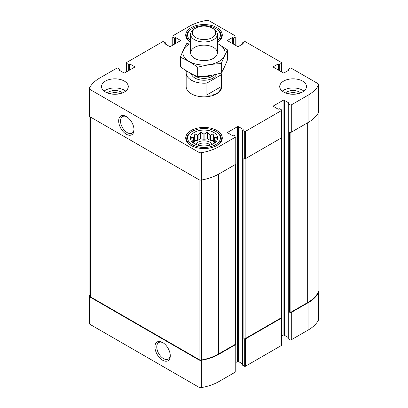 <?xml version="1.0" encoding="UTF-8"?>
<svg xmlns="http://www.w3.org/2000/svg" width="408" height="408" viewBox="0 0 408 408"><rect width="100%" height="100%" fill="white"/><g stroke="black" fill="none" stroke-linecap="round" stroke-linejoin="round"><path stroke-width="0.61" d="M214.618 143.009A11.817 6.824 180 0 0 213.756 142.152L213.756 136.823A11.817 6.824 180 0 1 214.654 137.726L214.654 142.979M209.11 139.852A11.817 6.824 180 0 1 210.671 140.372L210.671 135.043A11.817 6.824 180 0 0 209.11 134.523L209.11 139.852L207.33 138.827L204.903 139.204A11.817 6.824 180 0 0 203.097 139.204L200.67 138.827L198.89 139.852A11.817 6.824 180 0 0 197.329 140.372L194.897 140.75L194.244 142.152A11.817 6.824 180 0 0 193.382 143.009M209.11 134.523L207.33 132.003L204.903 133.87A11.817 6.824 180 0 0 203.097 133.87L203.097 139.204M204.903 133.87L204.903 139.204M203.097 133.87L200.67 132.003L198.89 134.523A11.817 6.824 180 0 0 197.329 135.043L197.329 140.372M198.89 134.523L198.89 139.852M197.329 135.043L194.897 133.926L194.244 136.823A11.817 6.824 180 0 0 193.346 137.726L193.346 142.979M194.244 136.823L194.244 142.152M192.107 141.938L191.566 141.107L192.214 141.194A11.817 6.824 180 0 1 192.183 140.673A11.817 6.824 180 0 1 192.214 140.158L192.214 142.045M215.893 141.938L216.434 141.107L215.786 141.194A11.817 6.824 180 0 0 215.817 140.673A11.817 6.824 180 0 0 215.786 140.158L215.786 142.045M288.109 93.728A7.41 4.279 180 0 1 298.075 93.728M109.925 93.728A7.41 4.279 180 0 1 119.891 93.728M89.888 294.795A41.922 24.205 0 0 0 89.408 295.652A2.453 1.418 0 0 0 89.306 296.06A2.453 1.418 0 0 0 90.025 297.06L198.92 359.933A2.453 1.418 0 0 0 201.358 360.29A41.922 24.205 0 0 0 218.979 354.215L235.773 344.52A0.893 0.515 0 0 0 236.033 344.158A0.893 0.515 0 0 0 235.773 343.791L235.64 343.715M89.306 296.06L89.306 323.371A2.453 1.418 0 0 0 90.025 324.375L198.92 387.243A2.453 1.418 0 0 0 201.358 387.6A41.922 24.205 0 0 0 218.979 381.526L235.773 371.831A0.893 0.515 0 0 0 236.033 371.469L236.033 344.158M162.608 360.203A10.848 6.263 -120 0 0 170.279 355.776A10.848 6.263 -120 0 0 162.608 342.49A10.848 6.263 -120 0 0 154.938 346.917A10.848 6.263 -120 0 0 162.608 360.203M236.033 362.396L237.349 361.636A0.893 0.515 0 0 1 238.614 361.636L238.614 126.75L243.025 129.3A0.444 0.255 0 0 1 243.025 129.667L242.556 129.938A0.444 0.255 0 0 0 242.423 130.121L242.423 365.002A0.444 0.255 0 0 0 242.556 365.185L244.29 366.185L244.29 338.875A0.893 0.515 0 0 0 245.55 338.875L281.505 318.118A0.893 0.515 0 0 0 281.765 317.755A0.893 0.515 0 0 0 281.505 317.388L281.367 317.312M244.29 366.185A0.893 0.515 0 0 0 245.55 366.185L281.505 345.433A0.893 0.515 0 0 0 281.765 345.066L281.765 317.755M281.765 335.993L283.081 335.233A0.893 0.515 0 0 1 284.34 335.233L284.34 100.353L288.757 102.898A0.444 0.255 0 0 1 288.757 103.265L288.283 103.535A0.444 0.255 0 0 0 288.15 103.719L288.15 338.604A0.444 0.255 0 0 0 288.283 338.783L290.017 339.788L290.017 312.472A0.893 0.515 0 0 0 291.281 312.472L308.071 302.777A41.922 24.205 0 0 0 318.592 292.607A2.453 1.418 0 0 0 318.694 292.199A2.453 1.418 0 0 0 318.113 291.286M290.017 339.788A0.893 0.515 0 0 0 291.281 339.788L308.071 330.092A41.922 24.205 0 0 0 318.592 319.918A2.453 1.418 0 0 0 318.694 319.51L318.694 292.199M278.664 70.217L278.664 64.025L279.138 64.301A0.444 0.255 0 0 0 279.766 64.301L281.505 63.296A0.893 0.515 0 0 0 281.765 62.934A0.893 0.515 0 0 0 281.505 62.567L245.55 41.815A0.893 0.515 0 0 0 244.29 41.815L242.556 42.815A0.444 0.255 0 0 0 242.556 43.177L243.025 43.452A0.444 0.255 0 0 1 243.025 43.814L238.614 46.364A0.893 0.515 0 0 1 237.349 46.364L227.888 40.902L227.888 40.173A0.893 0.515 0 0 0 227.628 40.54A0.893 0.515 0 0 0 227.888 40.902M227.888 40.173L232.305 37.623A0.444 0.255 0 0 1 232.937 37.623L233.407 37.898A0.444 0.255 0 0 0 234.039 37.898L235.773 36.898A0.893 0.515 0 0 0 236.033 36.531A0.893 0.515 0 0 0 235.773 36.169L209.08 20.757A2.453 1.418 0 0 0 206.642 20.4A41.922 24.205 0 0 0 189.021 26.474L172.227 36.169A0.893 0.515 0 0 0 171.967 36.531A0.893 0.515 0 0 0 172.227 36.898L173.961 37.898A0.444 0.255 0 0 0 174.593 37.898L175.063 37.623A0.444 0.255 0 0 1 175.695 37.623L180.112 40.173A0.893 0.515 0 0 1 180.372 40.54A0.893 0.515 0 0 1 180.112 40.902L170.651 46.364A0.893 0.515 0 0 1 169.386 46.364L164.975 43.814L164.975 43.452A0.444 0.255 0 0 0 164.975 43.814M164.975 43.452L165.444 43.177A0.444 0.255 0 0 0 165.444 42.815L163.71 41.815A0.893 0.515 0 0 0 162.45 41.815L126.495 62.567A0.893 0.515 0 0 0 126.235 62.934A0.893 0.515 0 0 0 126.495 63.296L128.234 64.301A0.444 0.255 0 0 0 128.862 64.301L129.336 64.025A0.444 0.255 0 0 1 129.968 64.025L134.38 66.575A0.893 0.515 0 0 1 134.645 66.938A0.893 0.515 0 0 1 134.38 67.305L124.919 72.767A0.893 0.515 0 0 1 123.66 72.767L119.243 70.217L119.243 69.855A0.444 0.255 0 0 0 119.243 70.217M119.243 69.855L119.717 69.579A0.444 0.255 0 0 0 119.717 69.217L117.983 68.213A0.893 0.515 0 0 0 116.719 68.213L99.929 77.908A41.922 24.205 0 0 0 89.408 88.082A2.453 1.418 0 0 0 89.306 88.49A2.453 1.418 0 0 0 90.025 89.49L198.92 152.363A2.453 1.418 0 0 0 201.358 152.714A41.922 24.205 0 0 0 218.979 146.645L235.773 136.95A0.893 0.515 0 0 0 236.033 136.583A0.893 0.515 0 0 0 235.773 136.221L234.039 135.216A0.444 0.255 0 0 0 233.407 135.216L232.937 135.492A0.444 0.255 0 0 1 232.305 135.492L227.888 132.942L227.888 132.212A0.893 0.515 0 0 0 227.628 132.58A0.893 0.515 0 0 0 227.888 132.942M89.306 88.49L89.306 115.801A2.453 1.418 0 0 0 90.025 116.8L90.025 89.49M126.342 134.242A10.848 6.263 -120 0 0 134.008 129.815A10.848 6.263 -120 0 0 126.342 116.53A10.848 6.263 -120 0 0 118.672 120.957A10.848 6.263 -120 0 0 126.342 134.242M236.033 136.583L236.033 163.894A0.893 0.515 0 0 1 235.773 164.261L218.979 173.956A41.922 24.205 0 0 1 201.358 180.03A2.453 1.418 0 0 1 198.92 179.673L90.025 116.8M227.888 132.212L237.349 126.75A0.893 0.515 0 0 1 238.614 126.75M238.614 361.636L242.423 363.834M242.423 130.121A0.444 0.255 0 0 0 242.556 130.3L244.29 131.305A0.893 0.515 0 0 0 245.55 131.305L281.505 110.548A0.893 0.515 0 0 0 281.765 110.18A0.893 0.515 0 0 0 281.505 109.818L279.766 108.819A0.444 0.255 0 0 0 279.138 108.819L278.664 109.089A0.444 0.255 0 0 1 278.032 109.089L273.62 106.539L273.62 105.815A0.893 0.515 0 0 0 273.355 106.177A0.893 0.515 0 0 0 273.62 106.539M281.765 110.18L281.765 137.496A0.893 0.515 0 0 1 281.505 137.858L245.55 158.615A0.893 0.515 0 0 1 244.29 158.615L243.892 158.391L243.892 338.65A0.893 0.515 0 0 0 245.157 338.65L281.107 317.893A0.893 0.515 0 0 0 281.367 317.526L281.367 137.935M244.29 338.875L243.892 338.65M273.62 105.815L283.081 100.353A0.893 0.515 0 0 1 284.34 100.353M284.34 335.233L288.15 337.436M288.15 103.719A0.444 0.255 0 0 0 288.283 103.902L290.017 104.902A0.893 0.515 0 0 0 291.281 104.902L308.071 95.207A41.922 24.205 0 0 0 318.592 85.032A2.453 1.418 0 0 0 318.694 84.629A2.453 1.418 0 0 0 317.975 83.625L291.281 68.213A0.893 0.515 0 0 0 290.017 68.213L288.283 69.217A0.444 0.255 0 0 0 288.283 69.579L288.757 69.855A0.444 0.255 0 0 1 288.757 70.217L284.34 72.767A0.893 0.515 0 0 1 283.081 72.767L273.62 67.305L273.62 66.575A0.893 0.515 0 0 0 273.355 66.938A0.893 0.515 0 0 0 273.62 67.305M318.694 84.629L318.694 111.94A2.453 1.418 0 0 1 318.592 112.348A41.922 24.205 0 0 1 308.071 122.517L291.281 132.212A0.893 0.515 0 0 1 290.017 132.212L289.624 131.988L289.624 312.248A0.893 0.515 0 0 0 290.884 312.248L307.678 302.552A41.922 24.205 0 0 0 318 292.75A2.453 1.418 0 0 0 318.113 292.322L318.113 113.205M290.017 312.472L289.624 312.248M273.62 66.575L278.032 64.025A0.444 0.255 0 0 1 278.664 64.025M283.631 92.019A13.382 7.727 0 0 0 302.552 92.019A13.382 7.727 0 0 0 306.474 86.557A13.382 7.727 0 0 0 293.092 78.831A13.382 7.727 0 0 0 279.715 86.557A13.382 7.727 0 0 0 283.631 92.019M105.448 92.019A13.382 7.727 0 0 0 124.369 92.019A13.382 7.727 0 0 0 128.285 86.557A13.382 7.727 0 0 0 114.908 78.831A13.382 7.727 0 0 0 101.526 86.557A13.382 7.727 0 0 0 105.448 92.019M190.618 42.315A18.289 10.557 180 0 1 185.711 35.119A18.289 10.557 180 0 1 197.003 25.367A18.289 10.557 180 0 1 216.929 27.657A18.289 10.557 180 0 1 222.289 35.119A18.289 10.557 180 0 1 217.382 42.315M216.929 130.529A18.289 10.557 180 0 1 222.289 137.996A18.289 10.557 180 0 1 204 148.553A18.289 10.557 180 0 1 185.711 137.996A18.289 10.557 180 0 1 197.003 128.239A18.289 10.557 180 0 1 216.929 130.529M221.605 74.572L206.897 83.064A17.84 10.302 180 0 1 191.388 80.187A17.84 10.302 180 0 1 186.16 72.904L186.16 86.557A17.84 10.302 0 0 0 191.388 93.84A17.84 10.302 0 0 0 210.829 96.074A17.84 10.302 0 0 0 221.84 86.557L221.84 72.904A17.84 10.302 180 0 1 221.605 74.572L221.605 86.409L206.897 94.901C214.924 95.957 219.825 93.126 221.605 86.409M89.888 116.713L89.888 295.938A2.453 1.418 0 0 0 90.607 296.942L199.13 359.596A2.453 1.418 0 0 0 201.608 359.948A41.922 24.205 0 0 0 218.586 353.986L235.38 344.291A0.893 0.515 0 0 0 235.64 343.929L235.64 164.337M126.812 116.821A9.552 5.513 -120 0 0 122.482 116.586A9.552 5.513 -120 0 0 121.018 124.241A9.552 5.513 -120 0 0 127.255 132.656A9.552 5.513 -120 0 0 132.034 133.13A9.552 5.513 -120 0 0 133.997 129.26M163.083 342.781A9.552 5.513 -120 0 0 158.748 342.547A9.552 5.513 -120 0 0 157.284 350.202A9.552 5.513 -120 0 0 163.521 358.617A9.552 5.513 -120 0 0 168.3 359.091A9.552 5.513 -120 0 0 170.264 355.22M213.7 132.396A13.714 7.92 180 0 1 216.52 141.229A13.714 7.92 180 0 1 204 145.911A13.714 7.92 180 0 1 191.48 141.229A13.714 7.92 180 0 1 196.222 131.473A13.714 7.92 180 0 1 213.7 132.396M216.22 131.667L215.592 131.305A16.391 9.46 180 0 1 215.592 144.687A16.391 9.46 180 0 1 192.408 144.687A16.391 9.46 180 0 1 192.408 131.305A16.391 9.46 180 0 1 215.592 131.305L216.22 131.667A17.284 9.976 180 0 1 221.284 138.725A17.284 9.976 180 0 1 214.771 146.528M215.786 140.158L216.434 137.256L214.654 137.726M213.756 136.823L213.104 133.926L210.671 135.043M193.346 137.726L191.566 137.256L192.214 140.158M195.611 144.259A8.92 5.151 180 0 1 210.309 142.367A8.92 5.151 180 0 1 212.389 144.259M213.756 142.152L213.104 140.75L210.671 140.372M197.666 145.019A7.41 4.279 180 0 1 209.243 144.213A7.41 4.279 180 0 1 210.334 145.019M193.229 146.528A17.284 9.976 180 0 1 186.716 138.725A17.284 9.976 180 0 1 191.78 131.667L192.408 131.305M217.199 32.966A13.714 7.92 180 0 1 217.382 36.858M190.618 36.858A13.714 7.92 180 0 1 190.801 32.966M190.618 40.586A16.391 9.46 180 0 1 192.408 28.427A16.391 9.46 180 0 1 215.592 28.427L215.592 28.427A16.391 9.46 180 0 1 217.382 40.586M216.22 28.795L215.592 28.427L216.22 28.795A17.284 9.976 180 0 1 221.284 35.848A17.284 9.976 180 0 1 217.382 42.167M190.618 42.167A17.284 9.976 180 0 1 186.716 35.848A17.284 9.976 180 0 1 191.78 28.795L192.408 28.427M104.096 91.112A13.382 7.727 180 0 1 125.72 91.112M107.345 92.932A8.92 5.151 180 0 1 122.471 92.932M282.28 91.112A13.382 7.727 180 0 1 303.904 91.112M285.529 92.932A8.92 5.151 180 0 1 300.655 92.932M194.897 140.75L194.897 133.926M200.67 138.827L200.67 132.003M207.33 138.827L207.33 132.003M213.104 140.75L213.104 133.926M186.16 72.904A17.84 10.302 180 0 1 186.395 71.232L186.726 71.043M221.794 72.17A17.84 10.302 180 0 1 221.84 72.904M206.897 83.064L206.897 94.901M195.748 37.607A11.669 6.737 180 0 1 195.748 28.081A11.669 6.737 180 0 1 212.252 28.081A11.669 6.737 180 0 1 212.252 37.607A11.669 6.737 180 0 1 195.748 37.607M212.252 28.081L213.46 28.779A13.382 7.727 180 0 1 217.382 34.241A13.382 7.727 180 0 1 209.12 41.376A13.382 7.727 180 0 1 194.54 39.703A13.382 7.727 180 0 1 190.618 34.241A13.382 7.727 180 0 1 194.54 28.779L195.748 28.081M217.382 43.472A21.073 12.169 180 0 1 218.902 61.475A21.073 12.169 180 0 1 188.389 61.047A21.073 12.169 180 0 1 190.618 43.472M213.46 58.334A13.382 7.727 180 0 1 194.54 58.334A13.382 7.727 180 0 1 194.54 47.41A13.382 7.727 180 0 1 213.46 47.41A13.382 7.727 180 0 1 213.46 58.334L213.46 58.334M190.618 42.641L186.701 43.625C184.595 47.231 182.483 51.78 180.372 57.268C186.063 59.614 191.831 62.944 197.671 67.259C205.545 65.096 213.42 63.877 221.299 63.602C223.406 58.109 225.517 53.56 227.628 49.96L217.382 43.355M227.628 49.96L227.628 59.4C225.517 64.892 223.406 69.442 221.299 73.042C213.42 75.205 205.545 76.424 197.671 76.699C191.974 74.353 186.211 71.028 180.372 66.713L180.372 57.268M221.299 63.602L221.299 73.042M197.671 67.259L197.671 76.699M90.025 324.375L90.025 297.06M198.92 387.243L198.92 359.933M201.358 387.6L201.358 360.29M218.979 381.526L218.979 354.215M235.773 371.831L235.773 344.52M245.55 366.185L245.55 338.875M281.505 345.433L281.505 318.118M291.281 339.788L291.281 312.472M308.071 330.092L308.071 302.777M318.592 319.918L318.592 292.607M242.556 44.09L242.556 43.177M243.025 43.814L243.025 43.452M232.305 43.452L232.305 37.623M232.937 43.814L232.937 37.623M233.407 44.09L233.407 37.898M234.039 44.452L234.039 37.898M235.773 45.456L235.773 36.898M172.227 45.456L172.227 36.898M173.961 44.452L173.961 37.898M174.593 44.09L174.593 37.898M175.063 43.814L175.063 37.623M175.695 43.452L175.695 37.623M180.112 40.902L180.112 40.173M165.444 44.09L165.444 43.177M126.495 71.854L126.495 63.296M128.234 70.854L128.234 64.301M128.862 70.492L128.862 64.301M129.336 70.217L129.336 64.025M129.968 69.855L129.968 64.025M134.38 67.305L134.38 66.575M119.717 70.492L119.717 69.579M198.92 179.673L198.92 152.363M201.358 180.03L201.358 152.714M218.979 173.956L218.979 146.645M235.773 164.261L235.773 136.95M237.349 361.636L237.349 126.75M243.025 129.667L243.025 129.3M242.556 365.185L242.556 130.3M244.29 158.615L244.29 131.305M245.55 158.615L245.55 131.305M281.505 137.858L281.505 110.548M283.081 335.233L283.081 100.353M288.757 103.265L288.757 102.898M288.283 338.783L288.283 103.902M290.017 132.212L290.017 104.902M291.281 132.212L291.281 104.902M308.071 122.517L308.071 95.207M318.592 112.348L318.592 85.032M288.283 70.492L288.283 69.579M288.757 70.217L288.757 69.855M278.032 69.855L278.032 64.025M279.138 70.492L279.138 64.301M279.766 70.854L279.766 64.301M281.505 71.854L281.505 63.296M290.884 312.248L290.884 132.345M307.678 302.552L307.678 122.747M318 292.75L318 113.398M245.157 338.65L245.157 158.748M281.107 317.893L281.107 138.088M90.607 296.942L90.607 117.137M199.13 359.596L199.13 179.78M201.608 359.948L201.608 179.984M218.586 353.986L218.586 174.18M235.38 344.291L235.38 164.49M216.5 74.236A12.709 7.339 180 0 1 207.774 79.912A12.709 7.339 180 0 1 195.014 78.091A12.709 7.339 180 0 1 191.367 73.721M210.543 75.419A11.455 6.615 180 0 1 201.695 76.469M211.64 75.23A11.373 6.564 180 0 1 200.262 76.566M214.18 74.741A11.373 6.564 180 0 1 195.957 76.454A11.373 6.564 180 0 1 194.203 75.143M242.423 44.166L242.423 42.998M236.033 45.604L236.033 36.531M171.967 45.604L171.967 36.531M165.577 44.166L165.577 42.998M126.235 72.007L126.235 62.934M119.85 70.564L119.85 69.396M288.15 70.564L288.15 69.396M281.765 72.007L281.765 62.934M186.716 138.725L186.716 141.443M221.284 138.725L221.284 141.443M186.716 35.848L186.716 38.571M221.284 35.848L221.284 38.571M190.618 34.241L190.618 52.872M217.382 34.241L217.382 52.872"/></g></svg>

